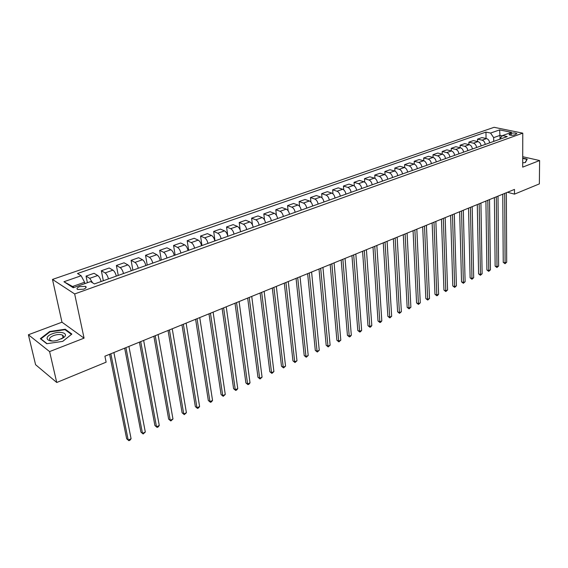 <?xml version="1.0" encoding="UTF-8"?>
<svg xmlns="http://www.w3.org/2000/svg" width="568" height="568" viewBox="0 0 568 568"><rect width="100%" height="100%" fill="white"/><g stroke="black" fill="none" stroke-linecap="round" stroke-linejoin="round"><path stroke-width="0.85" d="M63.431 336.426L62.778 336.377M83.581 289.19C86.073 288.154 86.741 287.209 85.583 286.364L79.584 286.648C77.07 287.678 76.396 288.629 77.567 289.488L83.581 289.19M28.4 334.758L49.593 351.592L84.064 338.152L61.976 322.198L28.4 334.758L35.578 364.699L56.743 382.491L106.131 362.171L104.91 356.2L514.48 189.414L514.487 194.135L539.366 183.89L539.6 160.538L522.716 156.704M61.976 322.198L52.49 279.428L494.082 127.31L522.773 133.153L74.664 293.954L52.49 279.428M511.2 133.366L509.034 134.687C510.348 135.404 512.215 135.475 514.622 134.907L516.774 133.587C515.467 132.869 513.607 132.798 511.2 133.366L511.2 135.276M502.247 135.823L500.06 135.362L493.677 137.619L490.567 133.061L485.959 132.096L77.496 273.52L81.132 275.757L84.589 282.239L72.541 286.499L74.025 287.458M490.567 133.061L499.627 129.902L511.562 132.351L502.488 135.574L499.4 139.373M81.132 275.757L63.943 281.742L73.222 287.742L90.596 281.586L94.402 283.929L507.252 136.576L502.488 135.574M49.593 351.592L56.743 382.491M84.064 338.152L74.664 293.954M522.773 133.153L522.688 167.134L539.6 160.538M507.48 192.268L514.487 194.135M500.081 138.116L499.627 129.902M493.713 141.404L493.677 137.619M84.873 283.609L84.589 282.239M485.959 132.096L486.052 138.478M489.644 142.859C489.325 140.587 488.295 139.167 486.542 138.585L481.948 137.591L477.51 139.146L477.553 141.517M92.605 282.821L89.708 278.334L86.045 276.098L87.401 282.715M86.045 276.098L94.047 273.3L97.739 275.508C99.201 276.595 100.323 278.604 101.111 281.529M108.453 278.909C107.671 275.998 106.55 274.003 105.087 272.924L101.36 270.744L103.341 280.734M101.36 270.744L109.205 267.997L112.961 270.148C114.438 271.213 115.56 273.201 116.319 276.105M123.519 273.535C122.759 270.645 121.637 268.671 120.153 267.613L116.376 265.49L118.258 275.409M116.376 265.49L124.065 262.799L127.871 264.894C129.369 265.938 130.491 267.904 131.236 270.78M138.287 268.259C137.548 265.398 136.434 263.445 134.928 262.416L131.094 260.343L132.891 270.19M131.094 260.343L138.635 257.702L142.497 259.746C144.009 260.769 145.124 262.707 145.848 265.561M152.764 263.091C152.054 260.25 150.932 258.326 149.412 257.311L145.529 255.288L147.24 265.064M145.529 255.288L152.92 252.703L156.832 254.698C158.365 255.699 159.48 257.616 160.183 260.449M166.964 258.028C166.268 255.209 165.153 253.3 163.612 252.313L159.679 250.339L161.312 260.045M159.679 250.339L166.935 247.804L170.89 249.75C172.438 250.729 173.552 252.618 174.241 255.43M180.894 253.058C180.219 250.261 179.097 248.372 177.55 247.407L173.567 245.482L175.121 255.117M173.567 245.482L180.681 242.99L184.685 244.893C186.247 245.852 187.362 247.726 188.029 250.509M194.554 248.18C193.894 245.404 192.779 243.544 191.21 242.593L187.184 240.718L188.668 250.282M187.184 240.718L194.171 238.276L198.218 240.122C199.794 241.066 200.909 242.919 201.555 245.681M207.959 243.395C207.32 240.64 206.205 238.801 204.622 237.871L200.554 236.039L201.959 245.532M200.554 236.039L207.405 233.64L211.495 235.45C213.085 236.373 214.193 238.205 214.825 240.946M221.108 238.702C220.49 235.969 219.376 234.151 217.785 233.235L213.674 231.446L215.009 240.875M213.674 231.446L220.405 229.096L224.53 230.856C226.128 231.765 227.236 233.576 227.853 236.295M234.016 234.094C233.412 231.382 232.305 229.578 230.7 228.684L226.554 226.944L227.761 235.841M226.554 226.944L233.157 224.63L237.325 226.355C238.936 227.243 240.044 229.032 240.64 231.73M246.689 229.571C246.1 226.88 245 225.098 243.381 224.218L239.199 222.521L240.165 230.004M239.199 222.521L245.681 220.249L249.877 221.932C251.503 222.798 252.611 224.573 253.193 227.25M259.136 225.127C258.561 222.464 257.46 220.696 255.827 219.837L251.617 218.176L252.44 224.843M251.617 218.176L257.986 215.946L262.217 217.587C263.85 218.439 264.951 220.192 265.519 222.855M271.355 220.767C270.794 218.119 269.694 216.373 268.053 215.528L263.808 213.909L264.525 219.965M263.808 213.909L270.07 211.722L274.323 213.319C275.97 214.157 277.07 215.897 277.624 218.531M283.354 216.486C282.814 213.859 281.714 212.127 280.067 211.303L275.792 209.72L276.41 215.279M275.792 209.72L281.934 207.569L286.222 209.13C287.877 209.954 288.977 211.672 289.51 214.285M295.14 212.276C294.614 209.67 293.521 207.959 291.86 207.15L287.557 205.602L288.104 210.749M287.557 205.602L293.599 203.486L297.909 205.02C299.577 205.822 300.671 207.519 301.189 210.117M306.727 208.144C306.209 205.559 305.115 203.862 303.447 203.067L299.123 201.555L299.606 206.354M299.123 201.555L305.059 199.482L309.397 200.973C311.072 201.761 312.159 203.443 312.67 206.021M318.108 204.082C317.604 201.512 316.518 199.837 314.835 199.056L310.483 197.579L310.916 202.073M310.483 197.579L316.319 195.541L320.686 196.997C322.361 197.77 323.448 199.439 323.945 201.995M329.291 200.092C328.801 197.543 327.715 195.882 326.032 195.115L321.658 193.674L322.035 197.905M321.658 193.674L327.388 191.664L331.776 193.092C333.466 193.851 334.545 195.499 335.028 198.04M340.282 196.166C339.806 193.638 338.727 191.991 337.037 191.239L332.635 189.833L332.976 193.83M332.635 189.833L338.272 187.859L342.681 189.25C344.371 189.996 345.458 191.629 345.926 194.149M351.088 192.311C350.626 189.797 349.547 188.171 347.85 187.433L343.434 186.055L343.732 189.854M343.434 186.055L348.972 184.117L353.402 185.473C355.099 186.212 356.179 187.823 356.64 190.33M361.717 188.519C361.262 186.02 360.19 184.415 358.486 183.684L354.049 182.342L354.318 185.956M354.049 182.342L359.494 180.432L363.946 181.76C365.65 182.484 366.722 184.082 367.169 186.567M372.161 184.785C371.728 182.314 370.648 180.716 368.944 180.006L364.486 178.686L364.727 182.143M364.486 178.686L369.846 176.811L374.312 178.111C376.023 178.821 377.095 180.404 377.528 182.875M382.441 181.121C382.015 178.664 380.943 177.081 379.225 176.378L374.752 175.093L374.972 178.402M374.752 175.093L380.027 173.247L384.508 174.518C386.226 175.214 387.298 176.79 387.717 179.239M392.545 177.514C392.133 175.072 391.061 173.51 389.343 172.821L384.855 171.557L385.047 174.738M384.855 171.557L390.046 169.747L394.54 170.989C396.258 171.671 397.33 173.226 397.742 175.661M402.492 173.964C402.087 171.536 401.022 169.988 399.297 169.314L394.795 168.085L394.966 171.145M394.795 168.085L399.9 166.296L404.409 167.51C406.134 168.185 407.199 169.726 407.597 172.139M412.276 170.471C411.878 168.064 410.82 166.53 409.088 165.863L404.572 164.663L404.728 167.624M404.572 164.663L409.599 162.902L414.122 164.095C415.847 164.748 416.912 166.282 417.302 168.675M421.903 167.035C421.513 164.649 420.455 163.123 418.73 162.469L414.2 161.298L414.335 164.159M414.2 161.298L419.141 159.565L423.678 160.73C425.411 161.376 426.469 162.888 426.845 165.274M431.375 163.655C430.998 161.284 429.948 159.771 428.208 159.132L423.671 157.982L423.792 160.758M423.671 157.982L428.535 156.278L433.086 157.414L432.993 154.716L437.786 153.041L442.344 154.155C444.084 154.78 445.127 156.264 445.49 158.614M449.877 157.052C449.522 154.709 448.471 153.225 446.732 152.607L442.174 151.507L442.266 154.134M442.174 151.507L446.895 149.86L451.461 150.946C453.2 151.557 454.244 153.033 454.599 155.369M458.916 153.821C458.568 151.5 457.524 150.03 455.785 149.419L451.212 148.347L451.29 150.903M451.212 148.347L455.855 146.721L460.435 147.786C462.175 148.39 463.218 149.853 463.559 152.167M467.812 150.648C467.478 148.34 466.435 146.885 464.688 146.281L460.115 145.231L460.179 147.723M460.115 145.231L464.688 143.633L469.267 144.67C471.014 145.266 472.051 146.714 472.384 149.015M476.573 147.524C476.247 145.231 475.21 143.782 473.464 143.193L468.877 142.163L468.934 144.599M468.877 142.163L473.385 140.587L477.972 141.609C479.719 142.192 480.755 143.626 481.082 145.912M485.207 144.442C484.887 142.163 483.851 140.729 482.104 140.154L477.51 139.146M440.697 160.325C440.335 157.968 439.284 156.477 437.545 155.845L432.993 154.716M436.245 161.916C435.869 159.551 434.818 158.053 433.086 157.414L428.208 159.132M63.943 281.742L72.541 286.499M522.702 162.86L525.379 162.505L527.239 159.132L522.709 158.096M46.768 343.718L62.743 341.368L71.873 334.069L65.256 329.234L49.7 331.506L40.349 338.684L46.768 343.718M49.814 332.003L49.7 331.506M65.419 329.987L65.256 329.234M502.772 194.185L503.234 262.324L505.094 262.956L504.689 193.404M506.699 262.203L505.023 263.694L505.094 262.956L506.699 262.203L506.344 192.729M505.023 263.694L503.234 262.324M494.409 197.586L495.133 266.122L496.993 266.761L496.311 196.812M498.626 266.001L496.936 267.5L496.993 266.761L498.626 266.001L498.001 196.123M496.936 267.5L495.133 266.122M485.917 201.044L486.918 269.97L488.778 270.624L487.82 200.27M490.432 269.85L488.728 271.362L488.778 270.624L490.432 269.85L489.524 199.574M488.728 271.362L486.918 269.97M477.297 204.558L478.575 273.875L480.436 274.55L479.186 203.784M482.111 273.755L480.4 275.274L480.436 274.55L482.111 273.755L480.926 203.081M480.4 275.274L478.575 273.875M468.543 208.122L470.119 277.844L471.972 278.526L470.425 207.356M473.676 277.724L471.951 279.257L471.972 278.526L473.676 277.724L472.193 206.638M471.951 279.257L470.119 277.844M522.702 161.39L522.709 159.764M522.709 158.394L526.919 159.359L525.166 162.533M526.912 159.722L526.919 159.359M52.419 333.764C42.898 337.115 47.187 343.051 57.425 340.331L63.573 337.626C69.424 333.466 60.549 330.469 52.419 333.764M61.415 338.918L62.026 338.5C63.708 337.115 63.864 335.993 62.494 335.12C60.258 334.161 57.29 334.311 53.584 335.567C49.615 337.321 48.557 338.94 50.403 340.409L52.469 340.977M62.785 336.412L63.431 336.462M71.44 334.417L62.693 341.375M47.045 343.675L40.896 338.862L49.948 331.897L65.029 329.696L71.44 334.389M459.654 211.743L461.528 281.87L463.381 282.559L461.528 210.976M465.107 281.749L463.374 283.29L463.381 282.559L465.107 281.749L463.318 210.245M463.374 283.29L461.528 281.87M450.623 215.414L452.81 285.952L454.663 286.662L452.49 214.654M456.416 285.839L454.67 287.387L454.663 286.662L456.416 285.839L454.308 213.916M454.67 287.387L452.81 285.952M441.457 219.149L443.956 290.099L445.802 290.823L443.317 218.396M447.584 289.985L445.823 291.547L445.802 290.823L447.584 289.985L445.163 217.643M445.823 291.547L443.956 290.099M432.141 222.947L434.974 294.309L436.813 295.048L433.987 222.194M438.624 294.196L437.573 295.431L436.849 295.772L436.813 295.048L438.624 294.196L435.862 221.428M436.849 295.772L434.974 294.309M422.677 226.795L425.844 298.591L427.683 299.336L424.516 226.05M429.522 298.477L427.74 300.06L427.683 299.336L429.522 298.477L426.419 225.276M427.74 300.06L425.844 298.591M413.064 230.714L416.578 302.929L418.41 303.695L414.889 229.969M420.277 302.815L418.481 304.42L418.41 303.695L420.277 302.815L416.827 229.181M418.481 304.42L416.578 302.929M403.287 234.69L407.164 307.345L408.995 308.119L405.105 233.952M410.891 307.231L409.081 308.843L408.995 308.119L410.891 307.231L407.071 233.15M409.081 308.843L407.164 307.345M393.354 238.737L397.607 311.825L399.425 312.62L395.158 238.006M401.356 311.711L399.531 313.337L399.425 312.62L401.356 311.711L397.16 237.19M399.531 313.337L397.607 311.825M383.258 242.848L387.887 316.376L389.705 317.185L385.047 242.124M391.664 316.262L389.825 317.902L389.705 317.185L391.664 316.262L387.085 241.293M389.825 317.902L387.887 316.376M372.998 247.03L378.018 320.998L379.829 321.829L374.766 246.306M381.817 320.892L380.759 322.17L379.971 322.539L379.829 321.829L381.817 320.892L376.84 245.468M379.971 322.539L378.018 320.998M362.561 251.276L367.993 325.698L369.796 326.543L364.315 250.566M371.813 325.592L370.755 326.877L369.953 327.253L369.796 326.543L371.813 325.592L366.424 249.707M369.953 327.253L367.993 325.698M351.947 255.6L357.797 330.477L359.594 331.336L353.686 254.89M361.646 330.37L360.588 331.662L359.764 332.046L359.594 331.336L361.646 330.37L355.831 254.024M359.764 332.046L357.797 330.477M341.155 259.995L347.431 335.333L349.228 336.213L342.873 259.292M351.315 335.226L350.25 336.526L349.419 336.916L349.228 336.213L351.315 335.226L345.053 258.404M349.419 336.916L347.431 335.333M330.171 264.468L336.902 340.267L338.684 341.162L331.875 263.772M340.807 340.168L338.897 341.865L338.684 341.162L340.807 340.168L334.09 262.87M338.897 341.865L336.902 340.267M319.003 269.019L326.188 345.287L327.963 346.203L320.686 268.33M330.122 345.188L328.197 346.906L327.963 346.203L330.122 345.188L322.943 267.414M328.197 346.906L326.188 345.287M307.636 273.648L315.297 350.392L317.065 351.322L309.304 272.967M319.259 350.293L317.32 352.025L317.065 351.322L319.259 350.293L311.598 272.029M317.32 352.025L315.297 350.392M296.063 278.356L304.221 355.582L305.974 356.534L297.717 277.688M308.211 355.483L306.259 357.229L305.974 356.534L308.211 355.483L300.046 276.737M306.259 357.229L304.221 355.582M284.291 283.148L292.953 360.865L294.7 361.837L285.917 282.488M296.972 360.765L295.005 362.526L294.7 361.837L296.972 360.765L288.296 281.522M295.005 362.526L292.953 360.865M272.306 288.033L281.494 366.232L283.226 367.226L273.911 287.38M285.541 366.14L283.553 367.915L283.226 367.226L285.541 366.14L276.332 286.393M283.553 367.915L281.494 366.232M260.101 293.003L269.828 371.699L271.554 372.714L261.685 292.357M273.904 371.607L271.902 373.396L271.554 372.714L273.904 371.607L264.148 291.356M271.902 373.396L269.828 371.699M247.676 298.065L257.964 377.258L259.675 378.295L249.231 297.426M262.068 377.173L260.052 378.97L259.675 378.295L262.068 377.173L251.738 296.404M260.052 378.97L257.964 377.258M235.017 303.213L245.887 382.917L247.584 383.975L236.551 302.595M250.019 382.832L248.954 384.195L247.982 384.65L247.584 383.975L250.019 382.832L239.107 301.551M247.982 384.65L245.887 382.917M222.124 308.467L233.59 388.682L235.273 389.762L223.629 307.856M237.751 388.597L236.693 389.967L235.699 390.429L235.273 389.762L237.751 388.597L226.234 306.791M235.699 390.429L233.59 388.682M208.989 313.813L221.073 394.547L222.741 395.655L210.465 313.216M225.262 394.469L223.196 396.315L222.741 395.655L225.262 394.469L213.114 312.137M223.196 396.315L221.073 394.547M195.598 319.266L208.321 400.518L209.975 401.647L197.046 318.676M212.546 400.44L211.495 401.825L210.465 402.307L209.975 401.647L212.546 400.44L199.751 317.576M210.465 402.307L208.321 400.518M181.959 324.825L195.342 406.603L196.982 407.76L183.372 324.243M199.595 406.532L198.544 407.916L197.494 408.406L196.982 407.76L199.595 406.532L186.126 323.121M197.494 408.406L195.342 406.603M168.05 330.484L182.115 412.801L183.741 413.98L169.434 329.923M186.41 412.73L184.288 414.626L183.741 413.98L186.41 412.73L172.239 328.78M184.288 414.626L182.115 412.801M153.871 336.263L168.646 419.113L170.251 420.32L155.22 335.709M172.97 419.042L170.826 420.959L170.251 420.32L172.97 419.042L158.082 334.545M170.826 420.959L168.646 419.113M139.408 342.149L154.915 425.546L156.505 426.781L140.722 341.616M159.274 425.482L158.224 426.895L157.116 427.413L156.505 426.781L159.274 425.482L143.647 340.424M157.116 427.413L154.915 425.546M124.655 348.156L140.928 432.106L142.49 433.363L125.933 347.637M145.316 432.042L143.143 433.987L142.49 433.363L145.316 432.042L128.915 346.423M143.143 433.987L140.928 432.106M109.61 354.283L126.664 438.787L128.212 440.079L110.845 353.779M131.087 438.723L130.044 440.15L128.893 440.69L128.212 440.079L131.087 438.723L113.891 352.543M128.893 440.69L126.664 438.787M482.104 140.154L486.542 138.585M473.464 143.193L477.972 141.609M464.688 146.281L469.267 144.67M455.785 149.419L460.435 147.786M446.732 152.607L451.461 150.946M437.545 155.845L442.344 154.155M418.73 162.469L423.678 160.73M409.088 165.863L414.122 164.095M399.297 169.314L404.409 167.51M389.343 172.821L394.54 170.989M379.225 176.378L384.508 174.518M368.944 180.006L374.312 178.111M358.486 183.684L363.946 181.76M347.85 187.433L353.402 185.473M337.037 191.239L342.681 189.25M326.032 195.115L331.776 193.092M314.835 199.056L320.686 196.997M303.447 203.067L309.397 200.973M291.86 207.15L297.909 205.02M280.067 211.303L286.222 209.13M268.053 215.528L274.323 213.319M255.827 219.837L262.217 217.587M243.381 224.218L249.877 221.932M230.7 228.684L237.325 226.355M217.785 233.235L224.53 230.856M204.622 237.871L211.495 235.45M191.21 242.593L198.218 240.122M177.55 247.407L184.685 244.893M163.612 252.313L170.89 249.75M149.412 257.311L156.832 254.698M134.928 262.416L142.497 259.746M120.153 267.613L127.871 264.894M105.087 272.924L112.961 270.148M89.708 278.334L97.739 275.508M509.723 135.049L509.723 133.892M85.882 287.813L85.583 286.364M516.774 133.977L516.774 133.587M63.027 337.513L62.494 335.12M62.026 338.5L63.573 337.626"/></g></svg>
